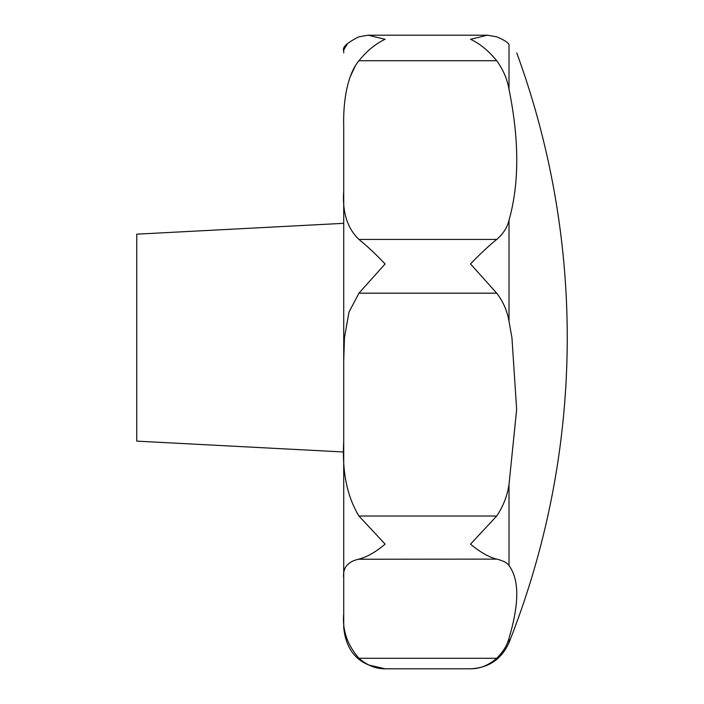 <?xml version="1.0" encoding="UTF-8"?>
<svg xmlns="http://www.w3.org/2000/svg" width="704" height="704" viewBox="0 0 704 704"><rect width="100%" height="100%" fill="white"/><g stroke="black" fill="none" stroke-linecap="round" stroke-linejoin="round"><path stroke-width="1.06" d="M368.949 665.06L385.114 668.8C375.795 668.853 367.066 665.35 358.943 658.293C347.301 644.829 342.232 630.045 343.719 613.941L343.719 578.178C342.487 568.005 347.565 561.651 358.943 559.117C367.066 556.996 375.795 551.998 385.114 544.122L358.943 516.023C347.107 496.54 342.03 471.75 343.719 441.646L343.719 361.302L344.458 337.656L348.973 312.171L358.943 293.172L385.114 263.965C375.795 254.17 367.066 245.995 358.943 239.439C347.301 228.281 342.232 212.15 343.719 191.048L343.719 537.891M511.931 337.656L516.648 409.438L509.01 484.502L516.648 409.438L511.931 337.656L509.01 321.332L511.931 337.656M509.01 565.594L509.01 484.502C507.232 496.003 503.122 506.51 496.707 516.023L470.527 544.122C479.855 551.998 488.576 556.996 496.707 559.117C503.131 560.683 507.232 562.848 509.01 565.594C519.341 579.506 519.341 603.715 509.01 638.211C507.232 645.225 503.131 651.922 496.707 658.293C488.576 665.35 479.855 668.853 470.527 668.8C479.855 668.853 488.576 665.35 496.707 658.293L358.943 658.293M343.719 223.326L136.752 234.168L136.752 441.135L343.719 451.986M343.719 613.941L343.719 627.405C346.174 652.546 359.973 666.345 385.114 668.8L470.527 668.8C488.699 667.938 501.521 659.226 509.01 642.655A827.869 827.869 0 0 0 516.736 52.897M343.719 441.646L343.719 578.178M343.719 337.656L343.719 361.302M343.719 191.048L343.719 126.614C343.059 102.476 346.984 74.958 358.943 60.72C367.066 50.75 375.795 43.604 385.114 39.301L368.218 35.2L358.943 36.81L368.218 35.2L487.432 35.2L496.707 36.81C503.131 39.477 507.232 41.985 509.01 44.352C519.341 55.774 519.341 55.774 509.01 44.352C507.232 41.985 503.122 39.477 496.707 36.81L487.432 35.2L470.527 39.301C479.855 43.604 488.576 50.75 496.707 60.72C503.131 69.538 507.232 79.086 509.01 89.355C519.341 140.096 519.341 183.718 509.01 220.211C507.232 227.533 503.131 233.939 496.707 239.439C488.576 245.995 479.855 254.17 470.527 263.965L496.707 293.172C503.131 301.497 507.232 310.886 509.01 321.332L509.01 220.211M343.719 50.846L343.719 52.897L343.719 50.846C342.038 47.335 347.107 42.662 358.943 36.81M355.177 66.176L350.046 77.114M343.781 49.958L347.75 43.226M496.707 559.117L358.424 559.231M509.01 638.211L509.01 642.655M358.943 516.023L496.707 516.023M358.943 60.72L496.707 60.72M358.943 239.439L496.707 239.439M358.943 293.172L496.707 293.172M509.01 44.352L509.01 89.355"/></g></svg>
